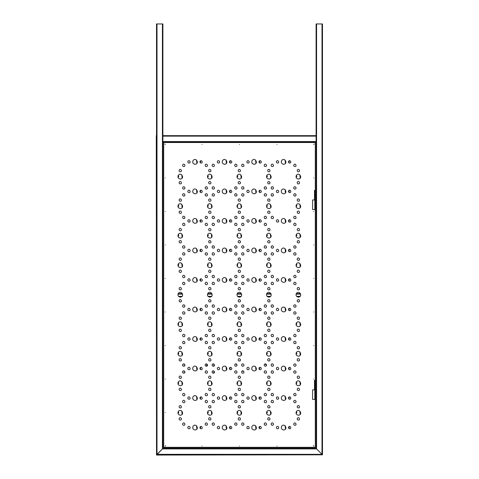<?xml version="1.0" encoding="UTF-8"?>
<svg xmlns="http://www.w3.org/2000/svg" width="479" height="479" viewBox="0 0 479 479"><rect width="100%" height="100%" fill="white"/><g stroke="black" fill="none" stroke-linecap="round" stroke-linejoin="round"><path stroke-width="0.72" d="M156.519 454.81L162.902 448.428L156.519 455.05L322.481 454.81L316.098 448.428L322.481 454.81L156.519 454.81L156.28 135.653L156.519 454.81M156.519 135.653L156.519 23.95L162.902 23.95L162.902 135.653L316.098 135.653L316.098 23.95L322.481 23.95L322.481 454.81L322.481 135.653M316.098 142.035L162.902 142.035L162.902 448.428L316.098 448.428L316.098 135.653M162.423 23.95L162.423 448.907L316.577 448.907L316.577 23.95M316.098 141.556L162.902 141.556L162.902 135.653M315.302 447.631L314.823 447.152L315.302 447.631L315.302 447.308L163.698 447.308L163.698 447.631L315.302 447.631M313.721 446.051L313.368 445.698L313.721 446.051C313.703 445.32 313.703 445.32 313.703 446.051M165.632 445.698L165.279 446.051L165.632 445.698M164.177 447.152L163.698 447.631L164.177 447.152M314.038 144.095L313.691 144.448L314.038 144.095M312.589 399.438L315.302 399.438L315.302 380.29L314.499 380.29L314.499 389.864L312.589 389.864L312.589 399.438L312.589 389.864M312.589 209.539L315.302 209.539L315.302 190.391L314.499 190.391L314.499 199.965L312.589 199.965L312.589 209.539L312.589 199.965M164.962 144.095L165.309 144.448L164.962 144.095M178.164 293.639L182.409 293.639M207.682 293.639L211.928 293.639M237.207 293.639L241.452 293.639M266.725 293.639L270.97 293.639M296.25 293.639L300.495 293.639M179.11 296.83L181.463 296.83M208.628 296.83L210.982 296.83M238.153 296.83L240.506 296.83M267.671 296.83L270.024 296.83M297.196 296.83L299.549 296.83M315.302 209.539L315.302 380.29M315.302 399.438L315.302 447.308M163.698 447.308L163.698 142.514L315.302 142.514L315.302 190.391M277 446.051C277 445.32 277 445.32 277 446.051M239.5 446.051C239.5 445.32 239.5 445.32 239.5 446.051M277 144.448C277 143.718 277 143.718 277 144.448M239.5 144.448C239.5 143.718 239.5 143.718 239.5 144.448M313.703 144.448C313.703 143.718 313.703 143.718 313.703 144.448M313.703 379.027C313.703 378.296 313.703 378.296 313.703 379.027M313.703 345.515C313.703 344.784 313.703 344.784 313.703 345.515M313.703 312.003C313.703 311.278 313.703 311.278 313.703 312.003M313.703 278.491C313.703 277.766 313.703 277.766 313.703 278.491M313.703 244.979C313.703 244.254 313.703 244.254 313.703 244.979M313.703 211.473C313.703 210.742 313.703 210.742 313.703 211.473M313.703 177.96C313.703 177.23 313.703 177.23 313.703 177.96M202 446.051C202 445.32 202 445.32 202 446.051M165.297 446.051C165.297 445.32 165.297 445.32 165.297 446.051M165.297 412.539C165.297 411.808 165.297 411.808 165.297 412.539M165.297 379.027C165.297 378.296 165.297 378.296 165.297 379.027M165.297 345.515C165.297 344.784 165.297 344.784 165.297 345.515M165.297 312.003C165.297 311.278 165.297 311.278 165.297 312.003M165.297 278.491C165.297 277.766 165.297 277.766 165.297 278.491M165.297 244.979C165.297 244.254 165.297 244.254 165.297 244.979M165.297 211.473C165.297 210.742 165.297 210.742 165.297 211.473M165.297 177.96C165.297 177.23 165.297 177.23 165.297 177.96M165.297 144.448C165.297 143.718 165.297 143.718 165.297 144.448M202 144.448C202 143.718 202 143.718 202 144.448M239.326 361.046C238.32 360.831 237.973 360.232 238.291 359.25C239.698 357.202 241.805 360.855 239.326 361.046M188.983 369.746C187.978 369.531 187.63 368.932 187.948 367.95C189.355 365.902 191.462 369.549 188.983 369.746M183.762 366.267C182.756 366.052 182.409 365.453 182.727 364.471C184.134 362.423 186.241 366.076 183.762 366.267M298.369 378.446C297.363 378.224 297.022 377.626 297.333 376.65C298.746 374.596 300.848 378.248 298.369 378.446M298.369 361.046C297.363 360.831 297.022 360.232 297.333 359.25C298.746 357.202 300.848 360.855 298.369 361.046M289.675 369.746C288.669 369.531 288.322 368.932 288.639 367.95C290.046 365.902 292.154 369.549 289.675 369.746M272.329 366.267C271.318 366.052 270.976 365.453 271.294 364.471C272.701 362.423 274.808 366.076 272.329 366.267M242.805 366.267C241.799 366.052 241.452 365.453 241.769 364.471C243.176 362.423 245.284 366.076 242.805 366.267M235.854 373.225C234.842 373.003 234.5 372.405 234.812 371.429C236.225 369.375 238.332 373.027 235.854 373.225M239.326 390.571C238.32 390.355 237.973 389.756 238.291 388.774C239.698 386.727 241.805 390.373 239.326 390.571M213.281 395.792C212.275 395.576 211.934 394.977 212.245 393.995C213.652 391.948 215.76 395.594 213.281 395.792M230.633 399.264C229.627 399.049 229.279 398.45 229.597 397.474C231.004 395.42 233.111 399.073 230.633 399.264M272.329 373.225C271.318 373.003 270.976 372.405 271.294 371.429C272.701 369.375 274.808 373.027 272.329 373.225M268.851 378.446C267.845 378.224 267.498 377.626 267.815 376.65C269.222 374.596 271.33 378.248 268.851 378.446M242.805 373.225C241.799 373.003 241.452 372.405 241.769 371.429C243.176 369.375 245.284 373.027 242.805 373.225M235.854 395.792C234.842 395.576 234.5 394.977 234.812 393.995C236.225 391.948 238.332 395.594 235.854 395.792M294.896 373.225C293.89 373.003 293.543 372.405 293.861 371.429C295.268 369.375 297.375 373.027 294.896 373.225M265.372 373.225C264.366 373.003 264.019 372.405 264.336 371.429C265.743 369.375 267.851 373.027 265.372 373.225M268.851 390.571C267.845 390.355 267.498 389.756 267.815 388.774C269.222 386.727 271.33 390.373 268.851 390.571M242.805 395.792C241.799 395.576 241.452 394.977 241.769 393.995C243.176 391.948 245.284 395.594 242.805 395.792M260.151 399.264C259.145 399.049 258.798 398.45 259.115 397.474C260.522 395.42 262.63 399.073 260.151 399.264M183.762 395.792C182.756 395.576 182.409 394.977 182.727 393.995C184.134 391.948 186.241 395.594 183.762 395.792M183.762 402.743C182.756 402.528 182.409 401.929 182.727 400.947C184.134 398.899 186.241 402.552 183.762 402.743M188.983 399.264C187.978 399.049 187.63 398.45 187.948 397.474C189.355 395.42 191.462 399.073 188.983 399.264M201.108 369.746C200.102 369.531 199.755 368.932 200.072 367.95C201.479 365.902 203.587 369.549 201.108 369.746M206.329 366.267C205.323 366.052 204.976 365.453 205.293 364.471C206.7 362.423 208.808 366.076 206.329 366.267M206.329 373.225C205.323 373.003 204.976 372.405 205.293 371.429C206.7 369.375 208.808 373.027 206.329 373.225M209.808 378.446C208.802 378.224 208.455 377.626 208.772 376.65C210.179 374.596 212.287 378.248 209.808 378.446M209.808 390.571C208.802 390.355 208.455 389.756 208.772 388.774C210.179 386.727 212.287 390.373 209.808 390.571M201.108 399.264C200.102 399.049 199.755 398.45 200.072 397.474C201.479 395.42 203.587 399.073 201.108 399.264M206.329 395.792C205.323 395.576 204.976 394.977 205.293 393.995C206.7 391.948 208.808 395.594 206.329 395.792M206.329 402.743C205.323 402.528 204.976 401.929 205.293 400.947C206.7 398.899 208.808 402.552 206.329 402.743M235.854 402.743C234.842 402.528 234.5 401.929 234.812 400.947C236.225 398.899 238.332 402.552 235.854 402.743M235.854 425.31C234.842 425.095 234.5 424.496 234.812 423.52C236.225 421.466 238.332 425.118 235.854 425.31M248.026 428.789C247.02 428.573 246.673 427.975 246.99 426.993C248.397 424.945 250.505 428.597 248.026 428.789M265.372 402.743C264.366 402.528 264.019 401.929 264.336 400.947C265.743 398.899 267.851 402.552 265.372 402.743M239.326 420.089C238.32 419.873 237.973 419.275 238.291 418.299C239.698 416.245 241.805 419.897 239.326 420.089M265.372 425.31C264.366 425.095 264.019 424.496 264.336 423.52C265.743 421.466 267.851 425.118 265.372 425.31M230.633 428.789C229.627 428.573 229.279 427.975 229.597 426.993C231.004 424.945 233.111 428.597 230.633 428.789M218.502 399.264C217.496 399.049 217.149 398.45 217.466 397.474C218.873 395.42 220.981 399.073 218.502 399.264M213.281 425.31C212.275 425.095 211.934 424.496 212.245 423.52C213.652 421.466 215.76 425.118 213.281 425.31M218.502 428.789C217.496 428.573 217.149 427.975 217.466 426.993C218.873 424.945 220.981 428.597 218.502 428.789M213.281 402.743C212.275 402.528 211.934 401.929 212.245 400.947C213.652 398.899 215.76 402.552 213.281 402.743M209.808 420.089C208.802 419.873 208.455 419.275 208.772 418.299C210.179 416.245 212.287 419.897 209.808 420.089M206.329 425.31C205.323 425.095 204.976 424.496 205.293 423.52C206.7 421.466 208.808 425.118 206.329 425.31M209.808 407.964C208.802 407.749 208.455 407.15 208.772 406.168C210.179 404.12 212.287 407.773 209.808 407.964M201.108 428.789C200.102 428.573 199.755 427.975 200.072 426.993C201.479 424.945 203.587 428.597 201.108 428.789M188.983 428.789C187.978 428.573 187.63 427.975 187.948 426.993C189.355 424.945 191.462 428.597 188.983 428.789M183.762 425.31C182.756 425.095 182.409 424.496 182.727 423.52C184.134 421.466 186.241 425.118 183.762 425.31M180.284 420.089C179.278 419.873 178.93 419.275 179.248 418.299C180.655 416.245 182.762 419.897 180.284 420.089M180.284 407.964C179.278 407.749 178.93 407.15 179.248 406.168C180.655 404.12 182.762 407.773 180.284 407.964M272.329 402.743C271.318 402.528 270.976 401.929 271.294 400.947C272.701 398.899 274.808 402.552 272.329 402.743M268.851 407.964C267.845 407.749 267.498 407.15 267.815 406.168C269.222 404.12 271.33 407.773 268.851 407.964M298.369 407.964C297.363 407.749 297.022 407.15 297.333 406.168C298.746 404.12 300.848 407.773 298.369 407.964M277.551 428.789C276.539 428.573 276.197 427.975 276.509 426.993C277.922 424.945 280.029 428.597 277.551 428.789M294.896 425.31C293.89 425.095 293.543 424.496 293.861 423.52C295.268 421.466 297.375 425.118 294.896 425.31M268.851 420.089C267.845 419.873 267.498 419.275 267.815 418.299C269.222 416.245 271.33 419.897 268.851 420.089M298.369 420.089C297.363 419.873 297.022 419.275 297.333 418.299C298.746 416.245 300.848 419.897 298.369 420.089M272.329 425.31C271.318 425.095 270.976 424.496 271.294 423.52C272.701 421.466 274.808 425.118 272.329 425.31M260.151 428.789C259.145 428.573 258.798 427.975 259.115 426.993C260.522 424.945 262.63 428.597 260.151 428.789M289.675 428.789C288.669 428.573 288.322 427.975 288.639 426.993C290.046 424.945 292.154 428.597 289.675 428.789M242.805 425.31C241.799 425.095 241.452 424.496 241.769 423.52C243.176 421.466 245.284 425.118 242.805 425.31M298.369 230.836C297.363 230.615 297.022 230.016 297.333 229.04C298.746 226.986 300.848 230.638 298.369 230.836M242.805 255.133C241.799 254.918 241.452 254.319 241.769 253.337C243.176 251.289 245.284 254.942 242.805 255.133M277.551 399.264C276.539 399.049 276.197 398.45 276.509 397.474C277.922 395.42 280.029 399.073 277.551 399.264M248.026 399.264C247.02 399.049 246.673 398.45 246.99 397.474C248.397 395.42 250.505 399.073 248.026 399.264M242.805 402.743C241.799 402.528 241.452 401.929 241.769 400.947C243.176 398.899 245.284 402.552 242.805 402.743M239.326 407.964C238.32 407.749 237.973 407.15 238.291 406.168C239.698 404.12 241.805 407.773 239.326 407.964M265.372 395.792C264.366 395.576 264.019 394.977 264.336 393.995C265.743 391.948 267.851 395.594 265.372 395.792M272.329 395.792C271.318 395.576 270.976 394.977 271.294 393.995C272.701 391.948 274.808 395.594 272.329 395.792M294.896 395.792C293.89 395.576 293.543 394.977 293.861 393.995C295.268 391.948 297.375 395.594 294.896 395.792M289.675 399.264C288.669 399.049 288.322 398.45 288.639 397.474C290.046 395.42 292.154 399.073 289.675 399.264M298.369 390.571C297.363 390.355 297.022 389.756 297.333 388.774C298.746 386.727 300.848 390.373 298.369 390.571M213.281 314.176C212.275 313.961 211.934 313.362 212.245 312.386C213.652 310.332 215.76 313.984 213.281 314.176M218.502 310.703C217.496 310.488 217.149 309.889 217.466 308.907C218.873 306.859 220.981 310.506 218.502 310.703M242.805 314.176C241.799 313.961 241.452 313.362 241.769 312.386C243.176 310.332 245.284 313.984 242.805 314.176M239.326 319.397C238.32 319.182 237.973 318.583 238.291 317.601C239.698 315.553 241.805 319.206 239.326 319.397M248.026 310.703C247.02 310.488 246.673 309.889 246.99 308.907C248.397 306.859 250.505 310.506 248.026 310.703M242.805 284.658C241.799 284.442 241.452 283.843 241.769 282.861C243.176 280.814 245.284 284.46 242.805 284.658M235.854 307.225C234.842 307.009 234.5 306.41 234.812 305.428C236.225 303.381 238.332 307.027 235.854 307.225M239.326 289.879C238.32 289.663 237.973 289.065 238.291 288.083C239.698 286.035 241.805 289.681 239.326 289.879M235.854 314.176C234.842 313.961 234.5 313.362 234.812 312.386C236.225 310.332 238.332 313.984 235.854 314.176M298.369 319.397C297.363 319.182 297.022 318.583 297.333 317.601C298.746 315.553 300.848 319.206 298.369 319.397M272.329 314.176C271.318 313.961 270.976 313.362 271.294 312.386C272.701 310.332 274.808 313.984 272.329 314.176M268.851 319.397C267.845 319.182 267.498 318.583 267.815 317.601C269.222 315.553 271.33 319.206 268.851 319.397M277.551 310.703C276.539 310.488 276.197 309.889 276.509 308.907C277.922 306.859 280.029 310.506 277.551 310.703M294.896 307.225C293.89 307.009 293.543 306.41 293.861 305.428C295.268 303.381 297.375 307.027 294.896 307.225M265.372 307.225C264.366 307.009 264.019 306.41 264.336 305.428C265.743 303.381 267.851 307.027 265.372 307.225M265.372 336.749C264.366 336.527 264.019 335.929 264.336 334.953C265.743 332.899 267.851 336.551 265.372 336.749M235.854 336.749C234.842 336.527 234.5 335.929 234.812 334.953C236.225 332.899 238.332 336.551 235.854 336.749M268.851 331.528C267.845 331.306 267.498 330.714 267.815 329.732C269.222 327.684 271.33 331.33 268.851 331.528M213.281 284.658C212.275 284.442 211.934 283.843 212.245 282.861C213.652 280.814 215.76 284.46 213.281 284.658M209.808 302.004C208.802 301.788 208.455 301.189 208.772 300.207C210.179 298.16 212.287 301.812 209.808 302.004M298.369 289.879C297.363 289.663 297.022 289.065 297.333 288.083C298.746 286.035 300.848 289.681 298.369 289.879M272.329 284.658C271.318 284.442 270.976 283.843 271.294 282.861C272.701 280.814 274.808 284.46 272.329 284.658M268.851 289.879C267.845 289.663 267.498 289.065 267.815 288.083C269.222 286.035 271.33 289.681 268.851 289.879M277.551 281.179C276.539 280.963 276.197 280.365 276.509 279.383C277.922 277.335 280.029 280.987 277.551 281.179M294.896 277.7C293.89 277.485 293.543 276.886 293.861 275.91C295.268 273.856 297.375 277.509 294.896 277.7M298.369 260.354C297.363 260.139 297.022 259.54 297.333 258.558C298.746 256.51 300.848 260.163 298.369 260.354M272.329 255.133C271.318 254.918 270.976 254.319 271.294 253.337C272.701 251.289 274.808 254.942 272.329 255.133M248.026 281.179C247.02 280.963 246.673 280.365 246.99 279.383C248.397 277.335 250.505 280.987 248.026 281.179M265.372 277.7C264.366 277.485 264.019 276.886 264.336 275.91C265.743 273.856 267.851 277.509 265.372 277.7M268.851 260.354C267.845 260.139 267.498 259.54 267.815 258.558C269.222 256.51 271.33 260.163 268.851 260.354M260.151 281.179C259.145 280.963 258.798 280.365 259.115 279.383C260.522 277.335 262.63 280.987 260.151 281.179M209.808 230.836C208.802 230.615 208.455 230.016 208.772 229.04C210.179 226.986 212.287 230.638 209.808 230.836M213.281 218.658C212.275 218.442 211.934 217.843 212.245 216.861C213.652 214.814 215.76 218.466 213.281 218.658M289.675 192.612C288.669 192.396 288.322 191.798 288.639 190.816C290.046 188.768 292.154 192.42 289.675 192.612M209.808 242.961C208.802 242.745 208.455 242.146 208.772 241.165C210.179 239.117 212.287 242.763 209.808 242.961M260.151 192.612C259.145 192.396 258.798 191.798 259.115 190.816C260.522 188.768 262.63 192.42 260.151 192.612M209.808 201.312C208.802 201.096 208.455 200.497 208.772 199.515C210.179 197.468 212.287 201.114 209.808 201.312M218.502 192.612C217.496 192.396 217.149 191.798 217.466 190.816C218.873 188.768 220.981 192.42 218.502 192.612M277.551 192.612C276.539 192.396 276.197 191.798 276.509 190.816C277.922 188.768 280.029 192.42 277.551 192.612M248.026 192.612C247.02 192.396 246.673 191.798 246.99 190.816C248.397 188.768 250.505 192.42 248.026 192.612M230.633 192.612C229.627 192.396 229.279 191.798 229.597 190.816C231.004 188.768 233.111 192.42 230.633 192.612M209.808 213.436C208.802 213.221 208.455 212.622 208.772 211.64C210.179 209.592 212.287 213.245 209.808 213.436M294.896 336.749C293.89 336.527 293.543 335.929 293.861 334.953C295.268 332.899 297.375 336.551 294.896 336.749M298.369 331.528C297.363 331.306 297.022 330.714 297.333 329.732C298.746 327.684 300.848 331.33 298.369 331.528M289.675 340.222C288.669 340.006 288.322 339.407 288.639 338.425C290.046 336.378 292.154 340.03 289.675 340.222M272.329 336.749C271.318 336.527 270.976 335.929 271.294 334.953C272.701 332.899 274.808 336.551 272.329 336.749M235.854 225.615C234.842 225.393 234.5 224.801 234.812 223.819C236.225 221.771 238.332 225.417 235.854 225.615M242.805 225.615C241.799 225.393 241.452 224.801 241.769 223.819C243.176 221.771 245.284 225.417 242.805 225.615M242.805 196.091C241.799 195.875 241.452 195.276 241.769 194.294C243.176 192.247 245.284 195.899 242.805 196.091M242.805 218.658C241.799 218.442 241.452 217.843 241.769 216.861C243.176 214.814 245.284 218.466 242.805 218.658M239.326 213.436C238.32 213.221 237.973 212.622 238.291 211.64C239.698 209.592 241.805 213.245 239.326 213.436M239.326 201.312C238.32 201.096 237.973 200.497 238.291 199.515C239.698 197.468 241.805 201.114 239.326 201.312M235.854 196.091C234.842 195.875 234.5 195.276 234.812 194.294C236.225 192.247 238.332 195.899 235.854 196.091M235.854 218.658C234.842 218.442 234.5 217.843 234.812 216.861C236.225 214.814 238.332 218.466 235.854 218.658M239.326 230.836C238.32 230.615 237.973 230.016 238.291 229.04C239.698 226.986 241.805 230.638 239.326 230.836M230.633 222.136C229.627 221.921 229.279 221.322 229.597 220.34C231.004 218.292 233.111 221.939 230.633 222.136M213.281 196.091C212.275 195.875 211.934 195.276 212.245 194.294C213.652 192.247 215.76 195.899 213.281 196.091M218.502 222.136C217.496 221.921 217.149 221.322 217.466 220.34C218.873 218.292 220.981 221.939 218.502 222.136M213.281 225.615C212.275 225.393 211.934 224.801 212.245 223.819C213.652 221.771 215.76 225.417 213.281 225.615M265.372 225.615C264.366 225.393 264.019 224.801 264.336 223.819C265.743 221.771 267.851 225.417 265.372 225.615M260.151 222.136C259.145 221.921 258.798 221.322 259.115 220.34C260.522 218.292 262.63 221.939 260.151 222.136M268.851 230.836C267.845 230.615 267.498 230.016 267.815 229.04C269.222 226.986 271.33 230.638 268.851 230.836M268.851 213.436C267.845 213.221 267.498 212.622 267.815 211.64C269.222 209.592 271.33 213.245 268.851 213.436M265.372 196.091C264.366 195.875 264.019 195.276 264.336 194.294C265.743 192.247 267.851 195.899 265.372 196.091M260.151 251.661C259.145 251.439 258.798 250.84 259.115 249.864C260.522 247.811 262.63 251.463 260.151 251.661M268.851 242.961C267.845 242.745 267.498 242.146 267.815 241.165C269.222 239.117 271.33 242.763 268.851 242.961M265.372 248.182C264.366 247.966 264.019 247.368 264.336 246.386C265.743 244.338 267.851 247.984 265.372 248.182M277.551 251.661C276.539 251.439 276.197 250.84 276.509 249.864C277.922 247.811 280.029 251.463 277.551 251.661M294.896 248.182C293.89 247.966 293.543 247.368 293.861 246.386C295.268 244.338 297.375 247.984 294.896 248.182M277.551 222.136C276.539 221.921 276.197 221.322 276.509 220.34C277.922 218.292 280.029 221.939 277.551 222.136M242.805 248.182C241.799 247.966 241.452 247.368 241.769 246.386C243.176 244.338 245.284 247.984 242.805 248.182M230.633 251.661C229.627 251.439 229.279 250.84 229.597 249.864C231.004 247.811 233.111 251.463 230.633 251.661M239.326 242.961C238.32 242.745 237.973 242.146 238.291 241.165C239.698 239.117 241.805 242.763 239.326 242.961M218.502 251.661C217.496 251.439 217.149 250.84 217.466 249.864C218.873 247.811 220.981 251.463 218.502 251.661M235.854 248.182C234.842 247.966 234.5 247.368 234.812 246.386C236.225 244.338 238.332 247.984 235.854 248.182M248.026 251.661C247.02 251.439 246.673 250.84 246.99 249.864C248.397 247.811 250.505 251.463 248.026 251.661M272.329 218.658C271.318 218.442 270.976 217.843 271.294 216.861C272.701 214.814 274.808 218.466 272.329 218.658M289.675 222.136C288.669 221.921 288.322 221.322 288.639 220.34C290.046 218.292 292.154 221.939 289.675 222.136M298.369 213.436C297.363 213.221 297.022 212.622 297.333 211.64C298.746 209.592 300.848 213.245 298.369 213.436M294.896 196.091C293.89 195.875 293.543 195.276 293.861 194.294C295.268 192.247 297.375 195.899 294.896 196.091M268.851 201.312C267.845 201.096 267.498 200.497 267.815 199.515C269.222 197.468 271.33 201.114 268.851 201.312M265.372 218.658C264.366 218.442 264.019 217.843 264.336 216.861C265.743 214.814 267.851 218.466 265.372 218.658M294.896 218.658C293.89 218.442 293.543 217.843 293.861 216.861C295.268 214.814 297.375 218.466 294.896 218.658M298.369 201.312C297.363 201.096 297.022 200.497 297.333 199.515C298.746 197.468 300.848 201.114 298.369 201.312M272.329 196.091C271.318 195.875 270.976 195.276 271.294 194.294C272.701 192.247 274.808 195.899 272.329 196.091M248.026 222.136C247.02 221.921 246.673 221.322 246.99 220.34C248.397 218.292 250.505 221.939 248.026 222.136M239.326 272.479C238.32 272.264 237.973 271.665 238.291 270.689C239.698 268.635 241.805 272.288 239.326 272.479M242.805 277.7C241.799 277.485 241.452 276.886 241.769 275.91C243.176 273.856 245.284 277.509 242.805 277.7M235.854 277.7C234.842 277.485 234.5 276.886 234.812 275.91C236.225 273.856 238.332 277.509 235.854 277.7M239.326 260.354C238.32 260.139 237.973 259.54 238.291 258.558C239.698 256.51 241.805 260.163 239.326 260.354M230.633 281.179C229.627 280.963 229.279 280.365 229.597 279.383C231.004 277.335 233.111 280.987 230.633 281.179M235.854 284.658C234.842 284.442 234.5 283.843 234.812 282.861C236.225 280.814 238.332 284.46 235.854 284.658M218.502 281.179C217.496 280.963 217.149 280.365 217.466 279.383C218.873 277.335 220.981 280.987 218.502 281.179M213.281 277.7C212.275 277.485 211.934 276.886 212.245 275.91C213.652 273.856 215.76 277.509 213.281 277.7M209.808 260.354C208.802 260.139 208.455 259.54 208.772 258.558C210.179 256.51 212.287 260.163 209.808 260.354M213.281 248.182C212.275 247.966 211.934 247.368 212.245 246.386C213.652 244.338 215.76 247.984 213.281 248.182M209.808 289.879C208.802 289.663 208.455 289.065 208.772 288.083C210.179 286.035 212.287 289.681 209.808 289.879M209.808 348.922C208.802 348.706 208.455 348.107 208.772 347.125C210.179 345.078 212.287 348.724 209.808 348.922M209.808 361.046C208.802 360.831 208.455 360.232 208.772 359.25C210.179 357.202 212.287 360.855 209.808 361.046M298.369 348.922C297.363 348.706 297.022 348.107 297.333 347.125C298.746 345.078 300.848 348.724 298.369 348.922M294.896 366.267C293.89 366.052 293.543 365.453 293.861 364.471C295.268 362.423 297.375 366.076 294.896 366.267M242.805 343.7C241.799 343.485 241.452 342.886 241.769 341.904C243.176 339.856 245.284 343.509 242.805 343.7M218.502 369.746C217.496 369.531 217.149 368.932 217.466 367.95C218.873 365.902 220.981 369.549 218.502 369.746M268.851 348.922C267.845 348.706 267.498 348.107 267.815 347.125C269.222 345.078 271.33 348.724 268.851 348.922M265.372 366.267C264.366 366.052 264.019 365.453 264.336 364.471C265.743 362.423 267.851 366.076 265.372 366.267M272.329 343.7C271.318 343.485 270.976 342.886 271.294 341.904C272.701 339.856 274.808 343.509 272.329 343.7M248.026 369.746C247.02 369.531 246.673 368.932 246.99 367.95C248.397 365.902 250.505 369.549 248.026 369.746M277.551 369.746C276.539 369.531 276.197 368.932 276.509 367.95C277.922 365.902 280.029 369.549 277.551 369.746M239.326 378.446C238.32 378.224 237.973 377.626 238.291 376.65C239.698 374.596 241.805 378.248 239.326 378.446M213.281 373.225C212.275 373.003 211.934 372.405 212.245 371.429C213.652 369.375 215.76 373.027 213.281 373.225M294.896 343.7C293.89 343.485 293.543 342.886 293.861 341.904C295.268 339.856 297.375 343.509 294.896 343.7M277.551 340.222C276.539 340.006 276.197 339.407 276.509 338.425C277.922 336.378 280.029 340.03 277.551 340.222M248.026 340.222C247.02 340.006 246.673 339.407 246.99 338.425C248.397 336.378 250.505 340.03 248.026 340.222M213.281 343.7C212.275 343.485 211.934 342.886 212.245 341.904C213.652 339.856 215.76 343.509 213.281 343.7M239.326 348.922C238.32 348.706 237.973 348.107 238.291 347.125C239.698 345.078 241.805 348.724 239.326 348.922M235.854 366.267C234.842 366.052 234.5 365.453 234.812 364.471C236.225 362.423 238.332 366.076 235.854 366.267M209.808 331.528C208.802 331.306 208.455 330.714 208.772 329.732C210.179 327.684 212.287 331.33 209.808 331.528M206.329 343.7C205.323 343.485 204.976 342.886 205.293 341.904C206.7 339.856 208.808 343.509 206.329 343.7M180.284 361.046C179.278 360.831 178.93 360.232 179.248 359.25C180.655 357.202 182.762 360.855 180.284 361.046M180.284 348.922C179.278 348.706 178.93 348.107 179.248 347.125C180.655 345.078 182.762 348.724 180.284 348.922M183.762 343.7C182.756 343.485 182.409 342.886 182.727 341.904C184.134 339.856 186.241 343.509 183.762 343.7M188.983 340.222C187.978 340.006 187.63 339.407 187.948 338.425C189.355 336.378 191.462 340.03 188.983 340.222M183.762 336.749C182.756 336.527 182.409 335.929 182.727 334.953C184.134 332.899 186.241 336.551 183.762 336.749M201.108 340.222C200.102 340.006 199.755 339.407 200.072 338.425C201.479 336.378 203.587 340.03 201.108 340.222M206.329 336.749C205.323 336.527 204.976 335.929 205.293 334.953C206.7 332.899 208.808 336.551 206.329 336.749M218.502 340.222C217.496 340.006 217.149 339.407 217.466 338.425C218.873 336.378 220.981 340.03 218.502 340.222M239.326 331.528C238.32 331.306 237.973 330.714 238.291 329.732C239.698 327.684 241.805 331.33 239.326 331.528M230.633 340.222C229.627 340.006 229.279 339.407 229.597 338.425C231.004 336.378 233.111 340.03 230.633 340.222M235.854 343.7C234.842 343.485 234.5 342.886 234.812 341.904C236.225 339.856 238.332 343.509 235.854 343.7M213.281 336.749C212.275 336.527 211.934 335.929 212.245 334.953C213.652 332.899 215.76 336.551 213.281 336.749M298.369 272.479C297.363 272.264 297.022 271.665 297.333 270.689C298.746 268.635 300.848 272.288 298.369 272.479M298.369 302.004C297.363 301.788 297.022 301.189 297.333 300.207C298.746 298.16 300.848 301.812 298.369 302.004M294.896 402.743C293.89 402.528 293.543 401.929 293.861 400.947C295.268 398.899 297.375 402.552 294.896 402.743M209.808 272.479C208.802 272.264 208.455 271.665 208.772 270.689C210.179 268.635 212.287 272.288 209.808 272.479M213.281 255.133C212.275 254.918 211.934 254.319 212.245 253.337C213.652 251.289 215.76 254.942 213.281 255.133M209.808 319.397C208.802 319.182 208.455 318.583 208.772 317.601C210.179 315.553 212.287 319.206 209.808 319.397M265.372 314.176C264.366 313.961 264.019 313.362 264.336 312.386C265.743 310.332 267.851 313.984 265.372 314.176M265.372 284.658C264.366 284.442 264.019 283.843 264.336 282.861C265.743 280.814 267.851 284.46 265.372 284.658M268.851 302.004C267.845 301.788 267.498 301.189 267.815 300.207C269.222 298.16 271.33 301.812 268.851 302.004M289.675 310.703C288.669 310.488 288.322 309.889 288.639 308.907C290.046 306.859 292.154 310.506 289.675 310.703M294.896 284.658C293.89 284.442 293.543 283.843 293.861 282.861C295.268 280.814 297.375 284.46 294.896 284.658M294.896 314.176C293.89 313.961 293.543 313.362 293.861 312.386C295.268 310.332 297.375 313.984 294.896 314.176M265.372 255.133C264.366 254.918 264.019 254.319 264.336 253.337C265.743 251.289 267.851 254.942 265.372 255.133M289.675 281.179C288.669 280.963 288.322 280.365 288.639 279.383C290.046 277.335 292.154 280.987 289.675 281.179M298.369 242.961C297.363 242.745 297.022 242.146 297.333 241.165C298.746 239.117 300.848 242.763 298.369 242.961M272.329 248.182C271.318 247.966 270.976 247.368 271.294 246.386C272.701 244.338 274.808 247.984 272.329 248.182M289.675 251.661C288.669 251.439 288.322 250.84 288.639 249.864C290.046 247.811 292.154 251.463 289.675 251.661M294.896 225.615C293.89 225.393 293.543 224.801 293.861 223.819C295.268 221.771 297.375 225.417 294.896 225.615M235.854 255.133C234.842 254.918 234.5 254.319 234.812 253.337C236.225 251.289 238.332 254.942 235.854 255.133M272.329 307.225C271.318 307.009 270.976 306.41 271.294 305.428C272.701 303.381 274.808 307.027 272.329 307.225M268.851 272.479C267.845 272.264 267.498 271.665 267.815 270.689C269.222 268.635 271.33 272.288 268.851 272.479M294.896 255.133C293.89 254.918 293.543 254.319 293.861 253.337C295.268 251.289 297.375 254.942 294.896 255.133M272.329 277.7C271.318 277.485 270.976 276.886 271.294 275.91C272.701 273.856 274.808 277.509 272.329 277.7M260.151 340.222C259.145 340.006 258.798 339.407 259.115 338.425C260.522 336.378 262.63 340.03 260.151 340.222M242.805 336.749C241.799 336.527 241.452 335.929 241.769 334.953C243.176 332.899 245.284 336.551 242.805 336.749M268.851 361.046C267.845 360.831 267.498 360.232 267.815 359.25C269.222 357.202 271.33 360.855 268.851 361.046M180.284 390.571C179.278 390.355 178.93 389.756 179.248 388.774C180.655 386.727 182.762 390.373 180.284 390.571M180.284 378.446C179.278 378.224 178.93 377.626 179.248 376.65C180.655 374.596 182.762 378.248 180.284 378.446M183.762 373.225C182.756 373.003 182.409 372.405 182.727 371.429C184.134 369.375 186.241 373.027 183.762 373.225M260.151 310.703C259.145 310.488 258.798 309.889 259.115 308.907C260.522 306.859 262.63 310.506 260.151 310.703M239.326 302.004C238.32 301.788 237.973 301.189 238.291 300.207C239.698 298.16 241.805 301.812 239.326 302.004M230.633 310.703C229.627 310.488 229.279 309.889 229.597 308.907C231.004 306.859 233.111 310.506 230.633 310.703M242.805 307.225C241.799 307.009 241.452 306.41 241.769 305.428C243.176 303.381 245.284 307.027 242.805 307.225M265.372 343.7C264.366 343.485 264.019 342.886 264.336 341.904C265.743 339.856 267.851 343.509 265.372 343.7M213.281 307.225C212.275 307.009 211.934 306.41 212.245 305.428C213.652 303.381 215.76 307.027 213.281 307.225M206.329 307.225C205.323 307.009 204.976 306.41 205.293 305.428C206.7 303.381 208.808 307.027 206.329 307.225M201.108 310.703C200.102 310.488 199.755 309.889 200.072 308.907C201.479 306.859 203.587 310.506 201.108 310.703M206.329 314.176C205.323 313.961 204.976 313.362 205.293 312.386C206.7 310.332 208.808 313.984 206.329 314.176M183.762 307.225C182.756 307.009 182.409 306.41 182.727 305.428C184.134 303.381 186.241 307.027 183.762 307.225M183.762 314.176C182.756 313.961 182.409 313.362 182.727 312.386C184.134 310.332 186.241 313.984 183.762 314.176M180.284 331.528C179.278 331.306 178.93 330.714 179.248 329.732C180.655 327.684 182.762 331.33 180.284 331.528M180.284 319.397C179.278 319.182 178.93 318.583 179.248 317.601C180.655 315.553 182.762 319.206 180.284 319.397M180.284 302.004C179.278 301.788 178.93 301.189 179.248 300.207C180.655 298.16 182.762 301.812 180.284 302.004M188.983 310.703C187.978 310.488 187.63 309.889 187.948 308.907C189.355 306.859 191.462 310.506 188.983 310.703M213.281 366.267C212.275 366.052 211.934 365.453 212.245 364.471C213.652 362.423 215.76 366.076 213.281 366.267M230.633 369.746C229.627 369.531 229.279 368.932 229.597 367.95C231.004 365.902 233.111 369.549 230.633 369.746M260.151 369.746C259.145 369.531 258.798 368.932 259.115 367.95C260.522 365.902 262.63 369.549 260.151 369.746M206.329 255.133C205.323 254.918 204.976 254.319 205.293 253.337C206.7 251.289 208.808 254.942 206.329 255.133M201.108 281.179C200.102 280.963 199.755 280.365 200.072 279.383C201.479 277.335 203.587 280.987 201.108 281.179M206.329 277.7C205.323 277.485 204.976 276.886 205.293 275.91C206.7 273.856 208.808 277.509 206.329 277.7M206.329 284.658C205.323 284.442 204.976 283.843 205.293 282.861C206.7 280.814 208.808 284.46 206.329 284.658M188.983 251.661C187.978 251.439 187.63 250.84 187.948 249.864C189.355 247.811 191.462 251.463 188.983 251.661M201.108 251.661C200.102 251.439 199.755 250.84 200.072 249.864C201.479 247.811 203.587 251.463 201.108 251.661M206.329 248.182C205.323 247.966 204.976 247.368 205.293 246.386C206.7 244.338 208.808 247.984 206.329 248.182M183.762 255.133C182.756 254.918 182.409 254.319 182.727 253.337C184.134 251.289 186.241 254.942 183.762 255.133M183.762 248.182C182.756 247.966 182.409 247.368 182.727 246.386C184.134 244.338 186.241 247.984 183.762 248.182M180.284 242.961C179.278 242.745 178.93 242.146 179.248 241.165C180.655 239.117 182.762 242.763 180.284 242.961M180.284 260.354C179.278 260.139 178.93 259.54 179.248 258.558C180.655 256.51 182.762 260.163 180.284 260.354M180.284 272.479C179.278 272.264 178.93 271.665 179.248 270.689C180.655 268.635 182.762 272.288 180.284 272.479M183.762 277.7C182.756 277.485 182.409 276.886 182.727 275.91C184.134 273.856 186.241 277.509 183.762 277.7M188.983 281.179C187.978 280.963 187.63 280.365 187.948 279.383C189.355 277.335 191.462 280.987 188.983 281.179M183.762 284.658C182.756 284.442 182.409 283.843 182.727 282.861C184.134 280.814 186.241 284.46 183.762 284.658M180.284 289.879C179.278 289.663 178.93 289.065 179.248 288.083C180.655 286.035 182.762 289.681 180.284 289.879M235.854 189.139C234.842 188.918 234.5 188.319 234.812 187.343C236.225 185.289 238.332 188.942 235.854 189.139M242.805 189.139C241.799 188.918 241.452 188.319 241.769 187.343C243.176 185.289 245.284 188.942 242.805 189.139M239.326 183.918C238.32 183.702 237.973 183.104 238.291 182.122C239.698 180.074 241.805 183.72 239.326 183.918M239.326 171.787C238.32 171.572 237.973 170.973 238.291 169.997C239.698 167.943 241.805 171.596 239.326 171.787M242.805 166.566C241.799 166.351 241.452 165.752 241.769 164.776C243.176 162.722 245.284 166.375 242.805 166.566M248.026 163.094C247.02 162.878 246.673 162.279 246.99 161.297C248.397 159.25 250.505 162.896 248.026 163.094M260.151 163.094C259.145 162.878 258.798 162.279 259.115 161.297C260.522 159.25 262.63 162.896 260.151 163.094M180.284 230.836C179.278 230.615 178.93 230.016 179.248 229.04C180.655 226.986 182.762 230.638 180.284 230.836M183.762 225.615C182.756 225.393 182.409 224.801 182.727 223.819C184.134 221.771 186.241 225.417 183.762 225.615M206.329 225.615C205.323 225.393 204.976 224.801 205.293 223.819C206.7 221.771 208.808 225.417 206.329 225.615M188.983 222.136C187.978 221.921 187.63 221.322 187.948 220.34C189.355 218.292 191.462 221.939 188.983 222.136M183.762 218.658C182.756 218.442 182.409 217.843 182.727 216.861C184.134 214.814 186.241 218.466 183.762 218.658M201.108 222.136C200.102 221.921 199.755 221.322 200.072 220.34C201.479 218.292 203.587 221.939 201.108 222.136M206.329 218.658C205.323 218.442 204.976 217.843 205.293 216.861C206.7 214.814 208.808 218.466 206.329 218.658M294.896 189.139C293.89 188.918 293.543 188.319 293.861 187.343C295.268 185.289 297.375 188.942 294.896 189.139M272.329 189.139C271.318 188.918 270.976 188.319 271.294 187.343C272.701 185.289 274.808 188.942 272.329 189.139M265.372 189.139C264.366 188.918 264.019 188.319 264.336 187.343C265.743 185.289 267.851 188.942 265.372 189.139M209.808 183.918C208.802 183.702 208.455 183.104 208.772 182.122C210.179 180.074 212.287 183.72 209.808 183.918M213.281 189.139C212.275 188.918 211.934 188.319 212.245 187.343C213.652 185.289 215.76 188.942 213.281 189.139M206.329 189.139C205.323 188.918 204.976 188.319 205.293 187.343C206.7 185.289 208.808 188.942 206.329 189.139M201.108 192.612C200.102 192.396 199.755 191.798 200.072 190.816C201.479 188.768 203.587 192.42 201.108 192.612M206.329 196.091C205.323 195.875 204.976 195.276 205.293 194.294C206.7 192.247 208.808 195.899 206.329 196.091M180.284 201.312C179.278 201.096 178.93 200.497 179.248 199.515C180.655 197.468 182.762 201.114 180.284 201.312M188.983 192.612C187.978 192.396 187.63 191.798 187.948 190.816C189.355 188.768 191.462 192.42 188.983 192.612M183.762 196.091C182.756 195.875 182.409 195.276 182.727 194.294C184.134 192.247 186.241 195.899 183.762 196.091M180.284 213.436C179.278 213.221 178.93 212.622 179.248 211.64C180.655 209.592 182.762 213.245 180.284 213.436M183.762 189.139C182.756 188.918 182.409 188.319 182.727 187.343C184.134 185.289 186.241 188.942 183.762 189.139M183.762 166.566C182.756 166.351 182.409 165.752 182.727 164.776C184.134 162.722 186.241 166.375 183.762 166.566M180.284 171.787C179.278 171.572 178.93 170.973 179.248 169.997C180.655 167.943 182.762 171.596 180.284 171.787M180.284 183.918C179.278 183.702 178.93 183.104 179.248 182.122C180.655 180.074 182.762 183.72 180.284 183.918M209.808 171.787C208.802 171.572 208.455 170.973 208.772 169.997C210.179 167.943 212.287 171.596 209.808 171.787M213.281 166.566C212.275 166.351 211.934 165.752 212.245 164.776C213.652 162.722 215.76 166.375 213.281 166.566M218.502 163.094C217.496 162.878 217.149 162.279 217.466 161.297C218.873 159.25 220.981 162.896 218.502 163.094M206.329 166.566C205.323 166.351 204.976 165.752 205.293 164.776C206.7 162.722 208.808 166.375 206.329 166.566M201.108 163.094C200.102 162.878 199.755 162.279 200.072 161.297C201.479 159.25 203.587 162.896 201.108 163.094M188.983 163.094C187.978 162.878 187.63 162.279 187.948 161.297C189.355 159.25 191.462 162.896 188.983 163.094M235.854 166.566C234.842 166.351 234.5 165.752 234.812 164.776C236.225 162.722 238.332 166.375 235.854 166.566M230.633 163.094C229.627 162.878 229.279 162.279 229.597 161.297C231.004 159.25 233.111 162.896 230.633 163.094M298.369 171.787C297.363 171.572 297.022 170.973 297.333 169.997C298.746 167.943 300.848 171.596 298.369 171.787M268.851 183.918C267.845 183.702 267.498 183.104 267.815 182.122C269.222 180.074 271.33 183.72 268.851 183.918M298.369 183.918C297.363 183.702 297.022 183.104 297.333 182.122C298.746 180.074 300.848 183.72 298.369 183.918M268.851 171.787C267.845 171.572 267.498 170.973 267.815 169.997C269.222 167.943 271.33 171.596 268.851 171.787M265.372 166.566C264.366 166.351 264.019 165.752 264.336 164.776C265.743 162.722 267.851 166.375 265.372 166.566M272.329 166.566C271.318 166.351 270.976 165.752 271.294 164.776C272.701 162.722 274.808 166.375 272.329 166.566M294.896 166.566C293.89 166.351 293.543 165.752 293.861 164.776C295.268 162.722 297.375 166.375 294.896 166.566M277.551 163.094C276.539 162.878 276.197 162.279 276.509 161.297C277.922 159.25 280.029 162.896 277.551 163.094M289.675 163.094C288.669 162.878 288.322 162.279 288.639 161.297C290.046 159.25 292.154 162.896 289.675 163.094M283.61 370.944C281.598 370.506 280.91 369.315 281.538 367.351C284.352 363.256 288.568 370.554 283.61 370.944M209.808 385.703C207.79 385.272 207.102 384.074 207.73 382.11C210.55 378.015 214.766 385.314 209.808 385.703M224.567 370.944C222.555 370.506 221.861 369.315 222.496 367.351C225.31 363.256 229.525 370.554 224.567 370.944M268.851 385.703C266.839 385.272 266.144 384.074 266.779 382.11C269.593 378.015 273.808 385.314 268.851 385.703M239.326 385.703C237.315 385.272 236.626 384.074 237.255 382.11C240.069 378.015 244.284 385.314 239.326 385.703M254.092 370.944C252.074 370.506 251.385 369.315 252.014 367.351C254.834 363.256 259.049 370.554 254.092 370.944M195.043 400.462C193.031 400.031 192.342 398.833 192.971 396.875C195.791 392.774 200 400.073 195.043 400.462M239.326 415.227C237.315 414.79 236.626 413.593 237.255 411.635C240.069 407.533 244.284 414.838 239.326 415.227M254.092 429.986C252.074 429.555 251.385 428.358 252.014 426.394C254.834 422.298 259.049 429.597 254.092 429.986M224.567 400.462C222.555 400.031 221.861 398.833 222.496 396.875C225.31 392.774 229.525 400.073 224.567 400.462M298.369 356.178C296.357 355.747 295.669 354.55 296.297 352.592C299.118 348.49 303.333 355.789 298.369 356.178M224.567 429.986C222.555 429.555 221.861 428.358 222.496 426.394C225.31 422.298 229.525 429.597 224.567 429.986M209.808 415.227C207.79 414.79 207.102 413.593 207.73 411.635C210.55 407.533 214.766 414.838 209.808 415.227M195.043 429.986C193.031 429.555 192.342 428.358 192.971 426.394C195.791 422.298 200 429.597 195.043 429.986M180.284 415.227C178.272 414.79 177.577 413.593 178.212 411.635C181.026 407.533 185.241 414.838 180.284 415.227M298.369 415.227C296.357 414.79 295.669 413.593 296.297 411.635C299.118 407.533 303.333 414.838 298.369 415.227M268.851 415.227C266.839 414.79 266.144 413.593 266.779 411.635C269.593 407.533 273.808 414.838 268.851 415.227M283.61 429.986C281.598 429.555 280.91 428.358 281.538 426.394C284.352 422.298 288.568 429.597 283.61 429.986M298.369 238.093C296.357 237.662 295.669 236.464 296.297 234.5C299.118 230.405 303.333 237.704 298.369 238.093M283.61 400.462C281.598 400.031 280.91 398.833 281.538 396.875C284.352 392.774 288.568 400.073 283.61 400.462M254.092 400.462C252.074 400.031 251.385 398.833 252.014 396.875C254.834 392.774 259.049 400.073 254.092 400.462M298.369 385.703C296.357 385.272 295.669 384.074 296.297 382.11C299.118 378.015 303.333 385.314 298.369 385.703M239.326 297.136C237.315 296.705 236.626 295.507 237.255 293.549C240.069 289.448 244.284 296.746 239.326 297.136M224.567 282.376C222.555 281.945 221.861 280.748 222.496 278.784C225.31 274.689 229.525 281.987 224.567 282.376M268.851 297.136C266.839 296.705 266.144 295.507 266.779 293.549C269.593 289.448 273.808 296.746 268.851 297.136M283.61 282.376C281.598 281.945 280.91 280.748 281.538 278.784C284.352 274.689 288.568 281.987 283.61 282.376M254.092 282.376C252.074 281.945 251.385 280.748 252.014 278.784C254.834 274.689 259.049 281.987 254.092 282.376M268.851 238.093C266.839 237.662 266.144 236.464 266.779 234.5C269.593 230.405 273.808 237.704 268.851 238.093M239.326 238.093C237.315 237.662 236.626 236.464 237.255 234.5C240.069 230.405 244.284 237.704 239.326 238.093M283.61 223.334C281.598 222.897 280.91 221.705 281.538 219.741C284.352 215.646 288.568 222.945 283.61 223.334M268.851 208.575C266.839 208.137 266.144 206.94 266.779 204.982C269.593 200.881 273.808 208.179 268.851 208.575M224.567 223.334C222.555 222.897 221.861 221.705 222.496 219.741C225.31 215.646 229.525 222.945 224.567 223.334M209.808 238.093C207.79 237.662 207.102 236.464 207.73 234.5C210.55 230.405 214.766 237.704 209.808 238.093M254.092 193.809C252.074 193.378 251.385 192.181 252.014 190.223C254.834 186.121 259.049 193.42 254.092 193.809M195.043 370.944C193.031 370.506 192.342 369.315 192.971 367.351C195.791 363.256 200 370.554 195.043 370.944M180.284 356.178C178.272 355.747 177.577 354.55 178.212 352.592C181.026 348.49 185.241 355.789 180.284 356.178M195.043 341.419C193.031 340.988 192.342 339.791 192.971 337.833C195.791 333.731 200 341.03 195.043 341.419M224.567 341.419C222.555 340.988 221.861 339.791 222.496 337.833C225.31 333.731 229.525 341.03 224.567 341.419M209.808 326.66C207.79 326.229 207.102 325.031 207.73 323.068C210.55 318.972 214.766 326.271 209.808 326.66M209.808 297.136C207.79 296.705 207.102 295.507 207.73 293.549C210.55 289.448 214.766 296.746 209.808 297.136M224.567 193.809C222.555 193.378 221.861 192.181 222.496 190.223C225.31 186.121 229.525 193.42 224.567 193.809M298.369 297.136C296.357 296.705 295.669 295.507 296.297 293.549C299.118 289.448 303.333 296.746 298.369 297.136M268.851 356.178C266.839 355.747 266.144 354.55 266.779 352.592C269.593 348.49 273.808 355.789 268.851 356.178M254.092 341.419C252.074 340.988 251.385 339.791 252.014 337.833C254.834 333.731 259.049 341.03 254.092 341.419M283.61 341.419C281.598 340.988 280.91 339.791 281.538 337.833C284.352 333.731 288.568 341.03 283.61 341.419M239.326 356.178C237.315 355.747 236.626 354.55 237.255 352.592C240.069 348.49 244.284 355.789 239.326 356.178M209.808 356.178C207.79 355.747 207.102 354.55 207.73 352.592C210.55 348.49 214.766 355.789 209.808 356.178M254.092 311.901C252.074 311.464 251.385 310.266 252.014 308.308C254.834 304.207 259.049 311.512 254.092 311.901M239.326 326.66C237.315 326.229 236.626 325.031 237.255 323.068C240.069 318.972 244.284 326.271 239.326 326.66M283.61 311.901C281.598 311.464 280.91 310.266 281.538 308.308C284.352 304.207 288.568 311.512 283.61 311.901M268.851 326.66C266.839 326.229 266.144 325.031 266.779 323.068C269.593 318.972 273.808 326.271 268.851 326.66M180.284 385.703C178.272 385.272 177.577 384.074 178.212 382.11C181.026 378.015 185.241 385.314 180.284 385.703M224.567 311.901C222.555 311.464 221.861 310.266 222.496 308.308C225.31 304.207 229.525 311.512 224.567 311.901M195.043 311.901C193.031 311.464 192.342 310.266 192.971 308.308C195.791 304.207 200 311.512 195.043 311.901M180.284 297.136C178.272 296.705 177.577 295.507 178.212 293.549C181.026 289.448 185.241 296.746 180.284 297.136M180.284 326.66C178.272 326.229 177.577 325.031 178.212 323.068C181.026 318.972 185.241 326.271 180.284 326.66M298.369 326.66C296.357 326.229 295.669 325.031 296.297 323.068C299.118 318.972 303.333 326.271 298.369 326.66M195.043 252.852C193.031 252.421 192.342 251.224 192.971 249.266C195.791 245.164 200 252.463 195.043 252.852M180.284 238.093C178.272 237.662 177.577 236.464 178.212 234.5C181.026 230.405 185.241 237.704 180.284 238.093M209.808 208.575C207.79 208.137 207.102 206.94 207.73 204.982C210.55 200.881 214.766 208.179 209.808 208.575M180.284 267.617C178.272 267.18 177.577 265.983 178.212 264.025C181.026 259.923 185.241 267.228 180.284 267.617M195.043 282.376C193.031 281.945 192.342 280.748 192.971 278.784C195.791 274.689 200 281.987 195.043 282.376M283.61 252.852C281.598 252.421 280.91 251.224 281.538 249.266C284.352 245.164 288.568 252.463 283.61 252.852M209.808 267.617C207.79 267.18 207.102 265.983 207.73 264.025C210.55 259.923 214.766 267.228 209.808 267.617M239.326 267.617C237.315 267.18 236.626 265.983 237.255 264.025C240.069 259.923 244.284 267.228 239.326 267.617M224.567 252.852C222.555 252.421 221.861 251.224 222.496 249.266C225.31 245.164 229.525 252.463 224.567 252.852M254.092 223.334C252.074 222.897 251.385 221.705 252.014 219.741C254.834 215.646 259.049 222.945 254.092 223.334M239.326 208.575C237.315 208.137 236.626 206.94 237.255 204.982C240.069 200.881 244.284 208.179 239.326 208.575M298.369 208.575C296.357 208.137 295.669 206.94 296.297 204.982C299.118 200.881 303.333 208.179 298.369 208.575M283.61 193.809C281.598 193.378 280.91 192.181 281.538 190.223C284.352 186.121 288.568 193.42 283.61 193.809M254.092 164.291C252.074 163.854 251.385 162.656 252.014 160.699C254.834 156.597 259.049 163.902 254.092 164.291M239.326 179.05C237.315 178.619 236.626 177.422 237.255 175.458C240.069 171.362 244.284 178.661 239.326 179.05M268.851 267.617C266.839 267.18 266.144 265.983 266.779 264.025C269.593 259.923 273.808 267.228 268.851 267.617M298.369 267.617C296.357 267.18 295.669 265.983 296.297 264.025C299.118 259.923 303.333 267.228 298.369 267.617M254.092 252.852C252.074 252.421 251.385 251.224 252.014 249.266C254.834 245.164 259.049 252.463 254.092 252.852M195.043 223.334C193.031 222.897 192.342 221.705 192.971 219.741C195.791 215.646 200 222.945 195.043 223.334M195.043 193.809C193.031 193.378 192.342 192.181 192.971 190.223C195.791 186.121 200 193.42 195.043 193.809M180.284 208.575C178.272 208.137 177.577 206.94 178.212 204.982C181.026 200.881 185.241 208.179 180.284 208.575M180.284 179.05C178.272 178.619 177.577 177.422 178.212 175.458C181.026 171.362 185.241 178.661 180.284 179.05M209.808 179.05C207.79 178.619 207.102 177.422 207.73 175.458C210.55 171.362 214.766 178.661 209.808 179.05M224.567 164.291C222.555 163.854 221.861 162.656 222.496 160.699C225.31 156.597 229.525 163.902 224.567 164.291M195.043 164.291C193.031 163.854 192.342 162.656 192.971 160.699C195.791 156.597 200 163.902 195.043 164.291M268.851 179.05C266.839 178.619 266.144 177.422 266.779 175.458C269.593 171.362 273.808 178.661 268.851 179.05M298.369 179.05C296.357 178.619 295.669 177.422 296.297 175.458C299.118 171.362 303.333 178.661 298.369 179.05M283.61 164.291C281.598 163.854 280.91 162.656 281.538 160.699C284.352 156.597 288.568 163.902 283.61 164.291M212.239 372.614L212.089 371.944M212.239 365.663L212.107 364.836M242.643 370.842L242.643 371.243L243.524 371.069L242.643 371.243M182.876 364.268L182.876 365.878M182.876 371.219L182.876 372.83M213.838 373.087L213.838 370.968M184.631 364.25L184.631 365.89M184.631 371.207L184.631 372.848M206.677 366.213L206.581 364.836L207.503 364.836M265.438 364.621L265.731 363.932L265.438 364.621L266.569 364.998M213.838 366.13L213.838 364.01M259.708 160.782L259.468 162.878M255.924 163.429L255.618 160.052M289.232 160.782L288.993 162.878M285.448 163.429L285.137 160.052M230.183 160.782L229.944 162.878M226.405 163.429L226.094 160.052M200.665 160.782L200.426 162.878M196.881 163.429L196.57 160.052M270.689 178.188L270.378 174.811M300.207 178.188L299.896 174.811M241.165 178.188L240.853 174.811M211.646 178.188L211.335 174.811M259.708 190.307L259.468 192.396M255.924 192.953L255.618 189.57M289.232 190.307L288.993 192.396M285.448 192.953L285.137 189.57M230.183 190.307L229.944 192.396M226.405 192.953L226.094 189.57M182.122 178.188L181.81 174.811M200.665 190.307L200.426 192.396M196.881 192.953L196.57 189.57M300.207 207.712L299.896 204.335M270.689 207.712L270.378 204.335M289.232 219.825L288.993 221.921M285.448 222.472L285.137 219.095M241.165 207.712L240.853 204.335M259.708 219.825L259.468 221.921M255.924 222.472L255.618 219.095M211.646 207.712L211.335 204.335M230.183 219.825L229.944 221.921M226.405 222.472L226.094 219.095M182.122 207.712L181.81 204.335M200.665 219.825L200.426 221.921M196.881 222.472L196.57 219.095M300.207 237.237L299.896 233.854M270.689 237.237L270.378 233.854M289.232 249.349L288.993 251.445M285.448 251.996L285.137 248.619M241.165 237.237L240.853 233.854M259.708 249.349L259.468 251.445M255.924 251.996L255.618 248.619M211.646 237.237L211.335 233.854M230.183 249.349L229.944 251.445M226.405 251.996L226.094 248.619M182.122 237.237L181.81 233.854M200.665 249.349L200.426 251.445M196.881 251.996L196.57 248.619M300.207 266.755L299.896 263.378M270.689 266.755L270.378 263.378M289.232 278.874L288.993 280.963M285.448 281.52L285.137 278.137M241.165 266.755L240.853 263.378M259.708 278.874L259.468 280.963M255.924 281.52L255.618 278.137M211.646 266.755L211.335 263.378M230.183 278.874L229.944 280.963M226.405 281.52L226.094 278.137M182.122 266.755L181.81 263.378M200.665 278.874L200.426 280.963M196.881 281.52L196.57 278.137M299.477 293.639L299.896 292.903M269.958 293.639L270.378 292.903M289.232 308.392L288.993 310.488M285.448 311.039L285.137 307.662M240.434 293.639L240.853 292.903M259.708 308.392L259.468 310.488M255.924 311.039L255.618 307.662M210.916 293.639L211.335 292.903M230.183 308.392L229.944 310.488M226.405 311.039L226.094 307.662M181.391 293.639L181.81 292.903M200.665 308.392L200.426 310.488M196.881 311.039L196.57 307.662M300.207 325.798L299.896 322.421M270.689 325.798L270.378 322.421M289.232 337.917L288.993 340.006M285.448 340.563L285.137 337.18M241.165 325.798L240.853 322.421M259.708 337.917L259.468 340.006M255.924 340.563L255.618 337.18M211.646 325.798L211.335 322.421M230.183 337.917L229.944 340.006M226.405 340.563L226.094 337.18M182.122 325.798L181.81 322.421M200.665 337.917L200.426 340.006M196.881 340.563L196.57 337.18M300.207 355.322L299.896 351.945M270.689 355.322L270.378 351.945M289.232 367.435L288.993 369.531M285.448 370.081L285.137 366.704M241.165 355.322L240.853 351.945M259.708 367.435L259.468 369.531M255.924 370.081L255.618 366.704M211.646 355.322L211.335 351.945M230.183 367.435L229.944 369.531M226.405 370.081L226.094 366.704M182.122 355.322L181.81 351.945M200.665 367.435L200.426 369.531M196.881 370.081L196.57 366.704M300.207 384.847L299.896 381.464M270.689 384.847L270.378 381.464M289.232 396.959L288.993 399.055M285.448 399.606L285.137 396.229M241.165 384.847L240.853 381.464M259.708 396.959L259.468 399.055M255.924 399.606L255.618 396.229M211.646 384.847L211.335 381.464M230.183 396.959L229.944 399.055M226.405 399.606L226.094 396.229M182.122 384.847L181.81 381.464M200.665 396.959L200.426 399.055M196.881 399.606L196.57 396.229M300.207 414.365L299.896 410.988M270.689 414.365L270.378 410.988M289.232 426.484L288.993 428.573M285.448 429.13L285.137 425.747M241.165 414.365L240.853 410.988M259.708 426.484L259.468 428.573M255.924 429.13L255.618 425.747M211.646 414.365L211.335 410.988M230.183 426.484L229.944 428.573M226.405 429.13L226.094 425.747M200.665 426.484L200.426 428.573M196.881 429.13L196.57 425.747M182.122 414.365L181.81 410.988M296.357 175.368L296.866 176.35L296.118 177.458M266.833 175.368L267.348 176.35L266.593 177.458M237.315 175.368L237.823 176.35L237.075 177.458M178.266 175.368L178.781 176.35L178.026 177.458M207.79 175.368L208.305 176.35L207.551 177.458M296.357 204.886L296.866 205.868L296.118 206.982M266.833 204.886L267.348 205.868L266.593 206.982M237.315 204.886L237.823 205.868L237.075 206.982M207.79 204.886L208.305 205.868L207.551 206.982M178.266 204.886L178.781 205.868L178.026 206.982M296.357 234.411L296.866 235.393L296.118 236.5M266.833 234.411L267.348 235.393L266.593 236.5M237.315 234.411L237.823 235.393L237.075 236.5M207.79 234.411L208.305 235.393L207.551 236.5M178.266 234.411L178.781 235.393L178.026 236.5M296.357 263.929L296.866 264.911L296.118 266.025M266.833 263.929L267.348 264.911L266.593 266.025M237.315 263.929L237.823 264.911L237.075 266.025M207.79 263.929L208.305 264.911L207.551 266.025M178.266 263.929L178.781 264.911L178.026 266.025M296.357 322.978L296.866 323.954L296.118 325.067M266.833 322.978L267.348 323.954L266.593 325.067M237.315 322.978L237.823 323.954L237.075 325.067M207.79 322.978L208.305 323.954L207.551 325.067M178.266 322.978L178.781 323.954L178.026 325.067M296.357 352.496L296.866 353.478L296.118 354.592M266.833 352.496L267.348 353.478L266.593 354.592M237.315 352.496L237.823 353.478L237.075 354.592M207.79 352.496L208.305 353.478L207.551 354.592M178.266 352.496L178.781 353.478L178.026 354.592M296.357 382.02L296.866 383.002L296.118 384.11M266.833 382.02L267.348 383.002L266.593 384.11M237.315 382.02L237.823 383.002L237.075 384.11M207.79 382.02L208.305 383.002L207.551 384.11M178.266 382.02L178.781 383.002L178.026 384.11M296.357 411.539L296.866 412.521L296.118 413.634M266.833 411.539L267.348 412.521L266.593 413.634M237.315 411.539L237.823 412.521L237.075 413.634M207.79 411.539L208.305 412.521L207.551 413.634M178.266 411.539L178.781 412.521L178.026 413.634M236.297 364.519L236.464 364.046L236.297 364.519L237.009 364.764M156.998 23.95L156.998 454.331L322.002 454.331L322.002 23.95M162.902 136.132L316.098 136.132M314.823 399.438L314.823 380.29M314.823 209.539L314.823 190.391M177.972 294.118L182.595 294.118M207.497 294.118L212.113 294.118M237.021 294.118L241.638 294.118M266.54 294.118L271.162 294.118M296.064 294.118L300.68 294.118M178.511 296.351L182.062 296.351M208.03 296.351L211.58 296.351M237.554 296.351L241.105 296.351M267.072 296.351L270.623 296.351M296.597 296.351L300.147 296.351"/></g></svg>
